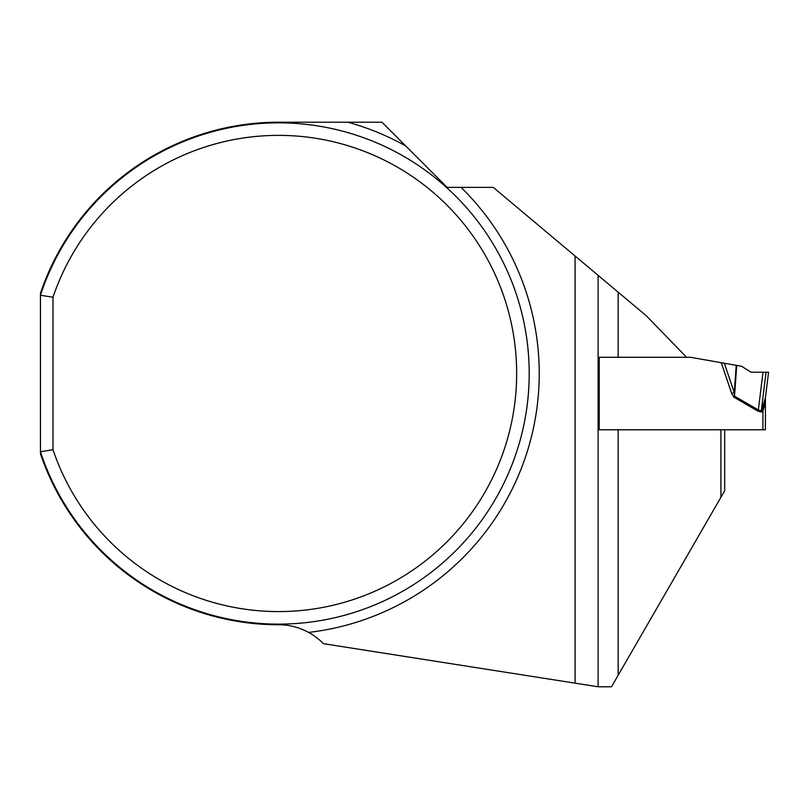 <?xml version="1.0" encoding="UTF-8"?>
<svg xmlns="http://www.w3.org/2000/svg" width="809" height="809" viewBox="0 0 809 809"><rect width="100%" height="100%" fill="white"/><g stroke="black" fill="none" stroke-linecap="round" stroke-linejoin="round"><path stroke-width="1.21" d="M52.979 297.257L40.45 295.224L40.45 453.728A251.265 251.265 0 0 0 278.559 624.75C289.116 624.75 299.128 627.309 308.583 632.416A62.657 62.657 0 0 1 323.428 643.671L575.078 683.16L575.078 256.028L493.278 187.385L447.134 187.385L381.969 122.22L278.559 122.22A251.265 251.265 0 0 0 40.45 293.242L40.45 295.224A250.638 250.638 0 0 1 426.11 170.881A250.638 250.638 0 0 1 426.11 576.089A250.638 250.638 0 0 1 40.45 451.746L52.979 449.713L52.979 297.257A238.109 238.109 0 0 1 419.264 181.398A238.109 238.109 0 0 1 419.264 565.562A238.109 238.109 0 0 1 52.979 449.713M618.167 292.18L646.361 315.834L686.578 357.285L599.226 357.285L599.226 429.771L720.93 429.771L720.93 497.262L611.513 686.78L598.114 686.78L598.114 275.353L618.167 292.18L618.167 357.285M720.93 497.262L724.692 490.75L724.692 429.771L720.93 429.771M575.078 683.16L598.114 686.78M598.114 275.353L575.078 256.028M765.415 429.771L762.907 429.771L765.415 429.771L765.415 398.362L762.907 411.215L761.714 409.951L765.395 397.897L768.55 372.231L762.988 372.231L758.346 409.981L761.299 410.901L761.714 409.951L761.299 412.024L757.74 411.033L758.346 409.981L734.521 396.137L736.706 365.435L724.348 363.251L734.269 392.618L736.21 365.344M761.299 412.024L762.907 411.215L762.907 429.771L599.226 429.771M733.905 397.189L731.69 393.498L734.269 392.618L734.521 396.137L733.905 397.189L757.74 411.033M686.578 357.285L690.512 357.285L724.348 363.251M762.917 411.205L764.545 405.36M762.988 372.231L751.116 372.231L741.631 366.305L736.706 365.435M765.415 398.362A10.021 10.021 0 0 1 765.496 397.138M765.395 399.12A10.021 7.059 7 0 1 765.395 397.897M347.921 122.22A260.66 260.66 0 0 1 405.663 145.913M461.069 187.385A260.66 260.66 0 0 1 308.583 632.416M618.167 429.771L618.167 675.252M731.69 393.498L721.284 362.715M766.042 372.231L761.299 410.901"/></g></svg>
